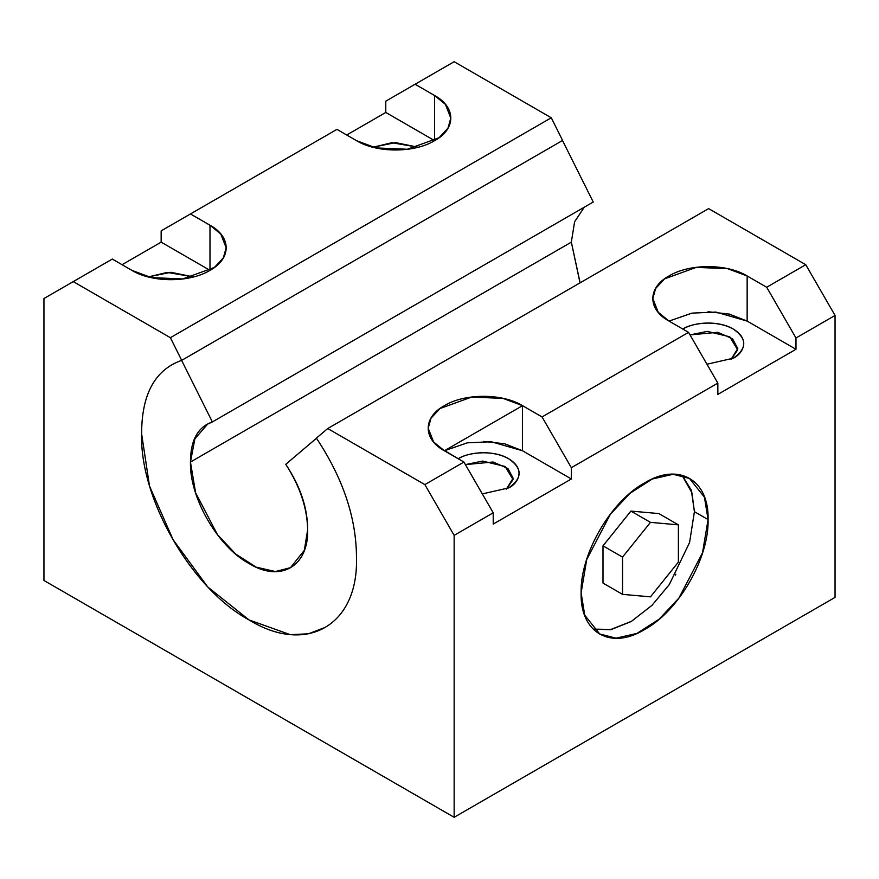 <?xml version="1.0" encoding="UTF-8"?>
<svg xmlns="http://www.w3.org/2000/svg" width="879" height="879" viewBox="0 0 879 879"><rect width="100%" height="100%" fill="white"/><g stroke="black" fill="none" stroke-linecap="round" stroke-linejoin="round"><path stroke-width="1.32" d="M418.063 147.222L391.825 142.717L373.037 147.222L395.55 142.607L418.063 147.222M385.782 101.173L454.146 61.706L385.782 101.173L385.782 112.457L385.782 101.173M346.722 135.003L385.782 112.457L346.722 135.003M43.95 580.47L43.95 298.53L112.314 259.063L131.85 270.336L151.331 277.61L182.733 278.94L214.421 267.447L223.376 257.789L226.167 247.779L220.772 234.034L209.982 225.222L190.446 213.949L336.954 129.367L356.478 140.64L375.97 147.914L407.362 149.254L439.05 137.75L448.004 128.103L450.795 118.094L445.4 104.348L434.622 95.536L415.086 84.252L434.622 95.536L434.622 140.651L385.782 112.457L434.622 140.651L434.622 95.536C456.135 107.194 456.245 128.96 434.622 140.64C414.503 153.067 376.662 153.133 356.478 140.64L336.954 129.367L161.154 230.869L190.446 213.949L209.982 225.222L209.982 270.336L209.982 225.222C231.507 236.88 231.617 258.646 209.982 270.336C189.875 282.763 152.023 282.829 131.85 270.336L112.314 259.063L73.254 281.61L170.383 337.69L551.276 117.775L454.146 61.706L551.276 117.775L562.593 140.442L551.276 117.775L170.383 337.69L181.689 360.357L562.582 140.453L181.7 360.346L170.383 337.69L73.254 281.61L43.95 298.53L43.95 580.47L454.146 817.294L43.95 580.47M122.082 264.7L161.154 242.143L161.154 230.869L161.154 242.143L209.982 270.336L161.154 242.143L122.082 264.7M669.688 320.703L669.018 321.088C647.493 309.43 647.384 287.664 669.018 275.973C689.125 263.546 726.977 263.491 747.15 275.973L727.669 268.699L696.267 267.37L664.579 278.863L655.624 288.521L652.833 298.53L658.228 312.276L669.018 321.088L691.993 313.122L715.902 312.067L747.15 321.088L747.15 275.973L766.686 287.257L747.15 275.973L747.15 321.088L795.978 349.282L795.978 337.997L766.686 287.257L805.746 264.7L835.05 315.451L835.05 597.39L454.146 817.294L835.05 597.39L835.05 315.451L805.746 264.7L766.686 287.257L795.978 337.997L835.05 315.451L795.978 337.997L795.978 349.282L717.846 394.385L717.846 383.112L688.554 332.361L542.046 416.943L571.35 467.694L717.846 383.112L571.35 467.694L571.35 478.967L493.218 524.082L493.218 512.798L463.914 462.057L424.854 484.604L454.146 535.355L493.218 512.798L454.146 535.355L454.146 817.294L454.146 535.355L424.854 484.604L463.914 462.057L493.218 512.798L493.218 524.082L571.35 478.967L571.35 467.694L542.046 416.943L522.522 405.669L522.522 450.773L571.35 478.967L522.522 450.773L522.522 405.669L503.03 398.396L471.638 397.066L439.95 408.559L430.996 418.217L428.205 428.216L433.6 441.972L444.378 450.773L467.364 442.818L491.262 441.752L522.522 450.773L504.678 443.774L483.45 441.434M148.386 276.907L170.922 272.292L193.424 276.907L167.197 272.402L148.408 276.907M682.126 475.429L691.949 492.877L694.41 511.677L708.078 519.566C709.188 558.077 678.588 611.213 644.604 629.529C610.74 650.394 579.953 632.748 581.118 592.875C580.008 554.363 610.608 501.239 644.604 482.923C678.467 462.046 709.243 479.692 708.078 519.566L704.453 497.228L689.488 478.473L673.138 474.264L652.273 479.022L630.056 493.262L610.356 514.27L586.711 559.549L581.118 592.875L584.744 615.212L599.709 633.968L616.058 638.176L636.923 633.418L659.151 619.179L678.852 598.17L702.486 552.891L708.078 519.566L694.41 511.677L691.355 490.295L682.181 475.341M445.06 450.389L444.378 450.773C422.865 439.126 422.755 417.349 444.378 405.669C464.497 393.243 502.338 393.177 522.522 405.669L542.046 416.943L688.554 332.361L669.018 321.088L688.554 332.361L717.846 383.112L717.846 394.385L795.978 349.282L747.15 321.088L729.306 314.089L708.078 311.737M508.677 487.9L482.318 493.921L508.677 487.9C517.072 484.219 527.004 469.749 508.677 458.761C489.658 448.18 464.584 453.916 458.223 458.761C471.265 450.861 495.371 450.586 508.677 458.761C522.609 468.397 522.609 478.11 508.677 487.9L508.677 487.9M733.306 358.203L706.947 364.236L733.306 358.203C741.7 354.534 751.644 340.052 733.306 329.076C714.297 318.495 689.224 324.23 682.851 329.076C695.904 321.176 720 320.89 733.306 329.076C747.238 338.712 747.238 348.425 733.306 358.203L733.306 358.203M522.522 405.669L444.389 450.773L463.914 462.057L444.642 450.63M316.407 438.127L327.724 428.534L708.617 208.62L805.746 264.7L708.617 208.62L327.724 428.534L316.407 438.127C343.129 478.385 356.478 518.313 356.478 557.912C358.368 625.266 306.529 655.338 249.054 619.937C191.699 589.051 139.662 499.063 141.618 433.863L141.618 433.83C141.618 394.264 154.979 369.762 181.689 360.357M191.106 451.652L191.106 452.41L191.106 451.652M191.106 472.43L191.106 472.99L191.106 472.43M327.724 428.534L424.854 484.604L327.724 428.534M285.763 464.321L316.495 438.236L285.763 464.321C300.365 486.296 307.661 508.084 307.661 529.718C307.232 508.084 299.937 486.285 285.763 464.321M593.336 629.221L610.85 629.683L630.924 621.629M675.303 575.13L675.819 574.24M602.994 583.074L602.994 545.837L630.924 511.084L658.854 513.578L630.924 511.084L602.994 545.837L602.994 583.074L622.53 594.358L650.46 596.852L678.39 562.099L678.39 524.862L650.46 522.357L622.53 557.11L622.53 594.358L602.994 583.074M650.46 596.852L622.53 594.358L622.53 557.11L602.994 545.837L622.53 557.11L650.46 522.357L630.924 511.084L650.46 522.357L678.39 524.862L658.854 513.578L678.39 524.862L678.39 562.099L650.46 596.852M593.237 202.038L562.505 140.475L593.237 202.038L212.355 421.942L593.237 202.038M181.623 360.379L212.355 421.942L181.623 360.379C154.957 369.806 141.629 394.297 141.629 433.852L149.496 485.999L173.097 539.739L207.796 587.018L249.065 619.937L290.268 634.66L308.452 633.803L325.021 627.463M580.107 282.818L571.339 242.154L580.019 282.862M307.661 529.718C308.672 566.439 280.434 582.865 249.065 563.549C217.805 546.716 189.381 497.613 190.457 462.046C190.457 440.423 197.764 427.051 212.355 421.942L207.62 424.107L194.874 438.841L190.457 462.046L195.621 492.811L217.443 534.597L235.627 553.99L256.141 567.142L275.402 571.537L290.499 567.647L304.31 550.331L307.661 529.718M571.339 242.154L190.457 462.046L571.339 242.154L574.602 221.772L584.26 207.224M694.41 511.677L689.575 542.519L669.293 584.579L651.965 605.345L631.507 621.299L610.96 629.441L593.402 629.122M506.37 489.12L513.149 478.209L507.908 468.496L493.108 462.002L465.387 464.606L482.648 461.079L505.106 466.485L513.05 479.582L506.37 489.12M730.998 359.423L737.778 348.523L732.548 338.8L717.736 332.306L690.026 334.91L707.276 331.383L729.735 336.789L737.679 349.897L730.998 359.423M207.62 424.107L208.916 423.359"/></g></svg>
